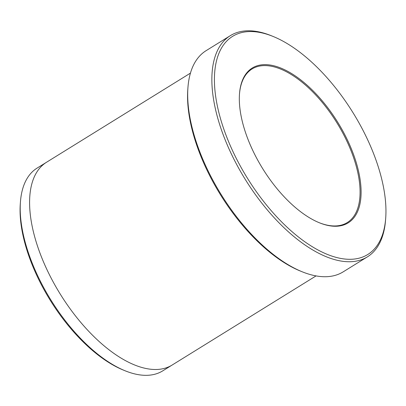 <?xml version="1.0" encoding="UTF-8"?>
<svg xmlns="http://www.w3.org/2000/svg" width="406" height="406" viewBox="0 0 406 406"><rect width="100%" height="100%" fill="white"/><g stroke="black" fill="none" stroke-linecap="round" stroke-linejoin="round"><path stroke-width="0.61" d="M337.675 226.178A91.076 44.107 58.2 0 0 328.967 109.351A91.076 44.107 58.2 0 0 239.499 93.801A91.076 44.107 58.2 0 0 319.385 222.772A91.076 44.107 58.2 0 0 337.675 226.178M352.997 259.18A128.306 62.133 58.2 0 0 385.7 218.169A128.306 62.133 58.2 0 0 273.167 36.479A128.306 62.133 58.2 0 0 224.609 131.366A128.306 62.133 58.2 0 0 352.997 259.18M367.364 256.876L343.166 271.863A130.113 63.011 -121.8 0 1 328.2 276.603A130.113 63.011 -121.8 0 1 302.069 271.736L300.344 271.035A128.306 62.133 -121.8 0 1 187.811 89.35L187.948 87.493A130.113 63.011 -121.8 0 1 206.146 50.638L230.339 35.652A130.113 63.011 58.2 0 0 237.348 165.739A130.113 63.011 58.2 0 0 352.398 261.616A130.113 63.011 58.2 0 0 367.364 256.876A130.113 63.011 58.2 0 0 385.558 220.027L385.7 218.169M190.45 73.116L46.528 162.258A119.268 57.759 58.2 0 0 52.953 281.5A119.268 57.759 58.2 0 0 158.411 369.389A119.268 57.759 58.2 0 0 172.134 365.045L316.051 275.907M171.86 365.212L162.72 370.871A119.268 57.759 -121.8 0 1 149.002 375.215A119.268 57.759 -121.8 0 1 125.048 370.759A119.268 57.759 -121.8 0 1 20.442 201.868A119.268 57.759 -121.8 0 1 37.119 168.084L46.259 162.425M125.048 370.759L123.322 370.054A117.461 56.881 -121.8 0 1 20.3 203.726L20.442 201.868M302.069 271.736A130.113 63.011 -121.8 0 1 187.948 87.493M273.167 36.479L271.441 35.779A130.113 63.011 58.2 0 0 230.339 35.652M319.035 222.63A90.355 43.757 58.2 0 0 336.843 225.873A90.355 43.757 58.2 0 0 347.237 222.579A90.355 43.757 58.2 0 0 336.858 122.724A90.355 43.757 58.2 0 0 252.08 68.954A90.355 43.757 58.2 0 0 239.474 94.177"/></g></svg>

